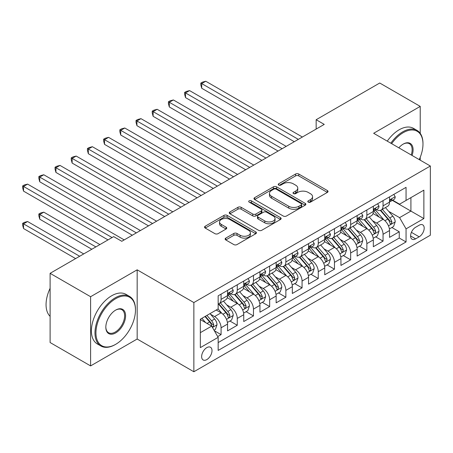 <?xml version="1.0" encoding="UTF-8"?>
<svg xmlns="http://www.w3.org/2000/svg" width="453" height="453" viewBox="0 0 453 453"><rect width="100%" height="100%" fill="white"/><g stroke="black" fill="none" stroke-linecap="round" stroke-linejoin="round"><path stroke-width="0.68" d="M308.267 202.14A1.574 0.906 0 0 0 310.492 202.14L327.383 192.389A2.248 1.297 0 0 0 328.04 191.472A2.248 1.297 0 0 0 327.383 190.554L298.765 174.031A2.248 1.297 0 0 0 295.583 174.031L278.691 183.782A1.574 0.906 0 0 0 278.233 184.428A1.574 0.906 0 0 0 278.691 185.067A1.574 0.906 0 0 0 280.917 185.067L283.102 183.805A7.197 4.156 0 0 1 293.278 183.805L295.662 185.181A7.197 4.156 0 0 1 297.768 188.12A7.197 4.156 0 0 1 295.662 191.058L293.476 192.321A1.574 0.906 0 0 0 293.017 192.961A1.574 0.906 0 0 0 293.476 193.607A1.574 0.906 0 0 0 295.701 193.607L297.887 192.344A7.197 4.156 0 0 1 308.063 192.344L310.452 193.72A7.197 4.156 0 0 1 312.559 196.659A7.197 4.156 0 0 1 310.452 199.592L308.267 200.855A1.574 0.906 0 0 0 307.802 201.5A1.574 0.906 0 0 0 308.267 202.14L308.267 200.855M206.817 359.597A7.333 4.23 120 0 0 211.608 353.142A7.333 4.23 120 0 0 210.486 347.264A7.333 4.23 120 0 0 206.817 347.627A7.333 4.23 120 0 0 202.032 354.087A7.333 4.23 120 0 0 203.154 359.959A7.333 4.23 120 0 0 206.817 359.597M225.787 238.102A2.248 1.297 0 0 0 225.13 239.02A2.248 1.297 0 0 0 225.787 239.937L233.816 244.575A2.248 1.297 0 0 0 236.993 244.575L255.758 233.742A2.248 1.297 0 0 0 256.415 232.825A2.248 1.297 0 0 0 255.758 231.908L227.14 215.385A2.248 1.297 0 0 0 223.958 215.385L205.198 226.217A2.248 1.297 0 0 0 204.541 227.134A2.248 1.297 0 0 0 205.198 228.052L214.898 233.652A2.248 1.297 0 0 0 218.074 233.652L226.104 229.014A2.248 1.297 0 0 0 226.76 228.097A2.248 1.297 0 0 0 226.104 227.18L221.296 224.399A6.014 3.471 0 0 1 219.535 221.947A6.014 3.471 0 0 1 223.244 218.737A6.014 3.471 0 0 1 229.801 219.49L248.64 230.367A6.014 3.471 0 0 1 250.401 232.825A6.014 3.471 0 0 1 246.692 236.03A6.014 3.471 0 0 1 240.135 235.277L236.993 233.465A2.248 1.297 0 0 0 233.816 233.465L225.787 238.102L225.787 239.937M137.168 269.824L90.6 296.709L50.107 273.329L50.107 342.53L90.6 365.911L137.168 339.025L193.861 371.754L193.861 302.553L137.168 269.824L137.168 339.025M420.225 133.346L420.225 106.398L373.657 133.284L430.35 166.019L193.861 302.553M420.225 106.398L379.733 83.018L316.154 119.728L316.154 129.077M50.107 273.329L113.68 236.625L121.783 241.296L324.252 124.399L316.154 119.728M283.261 216.024A2.248 1.297 0 0 0 286.443 216.024L305.203 205.192A2.248 1.297 0 0 0 305.86 204.275A2.248 1.297 0 0 0 305.203 203.357L276.585 186.834A2.248 1.297 0 0 0 273.402 186.834L254.643 197.667A2.248 1.297 0 0 0 253.986 198.584A2.248 1.297 0 0 0 254.643 199.501L283.261 216.024M249.79 202.48A1.574 0.906 0 0 1 251.387 202.706L251.387 200.832L280.481 217.633A2.248 1.297 0 0 1 281.137 218.55A2.248 1.297 0 0 1 280.481 219.467L261.721 230.3A2.248 1.297 0 0 1 258.538 230.3L229.92 213.776L229.92 211.942A2.248 1.297 0 0 0 229.263 212.859A2.248 1.297 0 0 0 229.92 213.776M229.92 211.942L237.95 207.304A2.248 1.297 0 0 1 241.126 207.304L252.734 214.009A2.248 1.297 0 0 0 255.917 214.009L261.239 210.934A2.248 1.297 0 0 0 261.902 210.011A2.248 1.297 0 0 0 261.239 209.093L249.156 202.117A1.574 0.906 0 0 1 248.697 201.477A1.574 0.906 0 0 1 249.671 200.639A1.574 0.906 0 0 1 251.387 200.832M217.712 336.568L221.075 334.631L214.354 330.747M210.526 314.235L214.592 316.579A9.162 5.289 60 0 1 221.075 327.802L227.553 324.065L227.553 330.888L237.27 325.277L229.903 321.024M226.726 304.88L230.792 307.23A9.162 5.289 60 0 1 237.27 318.453L243.748 314.71L243.748 321.539L253.47 315.928L246.098 311.67M242.921 295.532L246.993 297.876A9.162 5.289 60 0 1 253.47 309.099L259.948 305.356L259.948 312.185L269.665 306.573L262.298 302.321M259.122 286.177L263.187 288.527A9.162 5.289 60 0 1 269.665 299.75L276.149 296.007L276.149 302.836L285.866 297.225L278.493 292.966M275.316 276.828L279.388 279.173A9.162 5.289 60 0 1 285.866 290.396L292.344 286.653L292.344 293.482L302.06 287.87L294.693 283.618M291.517 267.474L295.583 269.824A9.162 5.289 60 0 1 302.06 281.047L308.544 277.304L308.544 284.133L318.261 278.521L310.888 274.263M307.717 258.119L311.783 260.469A9.162 5.289 60 0 1 318.261 271.692L324.739 267.95L324.739 274.778L334.461 269.167L327.089 264.914M323.912 248.771L327.978 251.121A9.162 5.289 60 0 1 334.461 262.338L340.939 258.601L340.939 265.424L350.656 259.818L343.289 255.56M340.112 239.416L344.178 241.766A9.162 5.289 60 0 1 350.656 252.989L357.134 249.246L357.134 256.075L366.856 250.464L359.484 246.211M356.307 230.067L360.373 232.417A9.162 5.289 60 0 1 366.856 243.635L373.334 239.897L373.334 246.721L383.051 241.115L383.051 234.286A9.162 5.289 -120 0 0 376.573 223.063L372.508 220.713M375.684 236.857L383.051 241.115M227.553 324.065A9.162 5.289 -120 0 0 221.075 312.842L216.217 310.033M243.748 314.71A9.162 5.289 -120 0 0 237.27 303.487L227.253 297.706M259.948 305.356A9.162 5.289 -120 0 0 253.47 294.139L243.454 288.351M276.149 296.007A9.162 5.289 -120 0 0 269.665 284.784L259.648 279.003M292.344 286.653A9.162 5.289 -120 0 0 285.866 275.435L275.849 269.648M308.544 277.304A9.162 5.289 -120 0 0 302.06 266.081L292.043 260.299M324.739 267.95A9.162 5.289 -120 0 0 318.261 256.732L308.244 250.945M340.939 258.601A9.162 5.289 -120 0 0 334.461 247.378L324.444 241.596M357.134 249.246A9.162 5.289 -120 0 0 350.656 238.029L340.639 232.242M373.334 239.897A9.162 5.289 -120 0 0 366.856 228.674L356.839 222.893M419.172 225.215L415.611 227.27A7.101 4.1 120 0 0 410.973 233.527A7.101 4.1 120 0 0 412.06 239.218A7.101 4.1 120 0 0 415.611 238.867L419.172 236.811A7.101 4.1 120 0 0 423.81 230.554A7.101 4.1 120 0 0 422.723 224.864A7.101 4.1 120 0 0 419.172 225.215M193.861 371.754L430.35 235.22L430.35 166.019M200.339 332.666L211.681 326.12L218.159 337.343L218.159 350.435L406.052 241.953L406.052 228.861L399.574 217.638L388.702 211.364M218.159 337.343L200.339 347.627L200.339 319.201L218.159 308.912L218.159 295.82L406.052 187.338L406.052 200.43L423.872 190.147L423.872 218.573L406.052 228.861M230.707 293.714L230.792 293.765A9.162 5.289 60 0 0 235.373 294.218L241.851 290.475A9.162 5.289 -120 0 0 243.748 286.279L243.748 281.041M246.908 284.359L246.993 284.41A9.162 5.289 60 0 0 251.574 284.863L258.051 281.126A9.162 5.289 -120 0 0 259.948 276.93L259.948 271.692M263.102 275.011L263.187 275.056A9.162 5.289 60 0 0 267.768 275.515L274.246 271.772A9.162 5.289 -120 0 0 276.149 267.576L276.149 262.338M279.303 265.656L279.388 265.707A9.162 5.289 60 0 0 283.969 266.16L290.447 262.423A9.162 5.289 -120 0 0 292.344 258.227L292.344 252.989M295.498 256.307L295.583 256.353A9.162 5.289 60 0 0 300.163 256.811L306.647 253.068A9.162 5.289 -120 0 0 308.544 248.873L308.544 243.635M311.698 246.953L311.783 247.004A9.162 5.289 60 0 0 316.364 247.457L322.842 243.714A9.162 5.289 -120 0 0 324.739 239.524L324.739 234.286M327.893 237.604L327.978 237.649A9.162 5.289 60 0 0 332.559 238.108L339.042 234.365A9.162 5.289 -120 0 0 340.939 230.169L340.939 224.931M344.093 228.25L344.178 228.301A9.162 5.289 60 0 0 348.759 228.754L355.237 225.011A9.162 5.289 -120 0 0 357.134 220.821L357.134 215.583M360.288 218.901L360.373 218.946A9.162 5.289 60 0 0 364.959 219.405L371.437 215.662A9.162 5.289 -120 0 0 373.334 211.466L373.334 206.228M218.159 342.581L399.252 238.029L399.252 231.76L389.529 237.372L389.529 230.543A9.162 5.289 -120 0 0 383.051 219.32L373.034 213.539M376.488 209.546L376.573 209.597A9.162 5.289 -120 0 0 381.154 210.05A9.162 5.289 -120 0 0 383.051 205.855L383.051 200.617M381.154 210.05L387.632 206.308A9.162 5.289 -120 0 0 389.529 202.117L389.529 196.879M221.075 294.139L221.075 299.371A9.162 5.289 60 0 1 219.178 303.567A9.162 5.289 60 0 1 218.159 303.94M219.178 303.567L225.656 299.829A9.162 5.289 -120 0 0 227.553 295.633L227.553 290.396M237.27 284.784L237.27 290.022A9.162 5.289 60 0 1 235.373 294.218M253.47 275.435L253.47 280.667A9.162 5.289 60 0 1 251.574 284.863M269.665 266.081L269.665 271.319A9.162 5.289 60 0 1 267.768 275.515M285.866 256.726L285.866 261.964A9.162 5.289 60 0 1 283.969 266.16M302.06 247.378L302.06 252.615A9.162 5.289 60 0 1 300.163 256.811M318.261 238.023L318.261 243.261A9.162 5.289 60 0 1 316.364 247.457M334.461 228.674L334.461 233.912A9.162 5.289 60 0 1 332.559 238.108M350.656 219.32L350.656 224.558A9.162 5.289 60 0 1 348.759 228.754M366.856 209.971L366.856 215.209A9.162 5.289 60 0 1 364.959 219.405M366.856 243.635L366.856 250.464M350.656 252.989L350.656 259.818M334.461 262.338L334.461 269.167M318.261 271.692L318.261 278.521M302.06 281.047L302.06 287.87M285.866 290.396L285.866 297.225M269.665 299.75L269.665 306.573M253.47 309.099L253.47 315.928M237.27 318.453L237.27 325.277M221.075 327.802L221.075 334.631M211.681 326.12L200.339 319.575M399.574 217.638L410.911 211.092L410.911 197.627L423.872 190.147M392.36 200.385L423.872 218.573M392.689 200.198L399.574 204.173L406.052 200.43M420.225 160.169L420.225 157.299M90.6 296.709L90.6 365.911M391.879 227.508L399.252 231.76M399.252 238.029L406.052 241.953M308.895 202.366L310.452 201.466A7.197 4.156 0 0 0 312.559 198.527L312.559 196.659M297.768 188.12L297.768 189.988A7.197 4.156 0 0 1 295.662 192.927L294.105 193.827M327.355 192.406L298.765 175.9A2.248 1.297 0 0 0 295.583 175.9L279.32 185.288M305.175 205.209L276.585 188.708A2.248 1.297 0 0 0 273.402 188.708L254.671 199.518M301.228 204.92A1.574 0.906 0 0 0 301.687 204.275A1.574 0.906 0 0 0 301.228 203.635L276.109 189.127A1.574 0.906 0 0 0 273.884 189.127L271.574 190.464A7.197 4.156 0 0 0 269.467 193.397A7.197 4.156 0 0 0 271.574 196.336L288.748 206.251A7.197 4.156 0 0 0 298.923 206.251L301.228 204.92L301.228 206.789A1.574 0.906 0 0 0 301.687 206.149L301.687 204.275M269.467 193.397L269.467 195.271A7.197 4.156 0 0 0 271.574 198.204L271.574 196.336M301.228 206.789L298.923 208.12A7.197 4.156 0 0 1 288.748 208.12L271.574 198.204M229.948 213.793L237.95 209.178L237.95 207.304M261.902 210.011L261.902 211.885A2.248 1.297 0 0 1 261.239 212.802L255.917 215.877A2.248 1.297 0 0 1 252.734 215.877L241.126 209.178A2.248 1.297 0 0 0 237.95 209.178M251.387 202.706L280.452 219.484M264.779 220.962A6.014 3.471 0 0 0 271.336 221.71A6.014 3.471 0 0 0 275.045 218.505A6.014 3.471 0 0 0 273.284 216.047L266.647 212.214A2.248 1.297 0 0 0 263.465 212.214L258.142 215.294A2.248 1.297 0 0 0 257.485 216.211A2.248 1.297 0 0 0 258.142 217.129L264.779 220.962L264.779 222.831A6.014 3.471 0 0 0 271.336 223.584A6.014 3.471 0 0 0 275.045 220.373L275.045 218.505M257.485 216.211L257.485 218.08A2.248 1.297 0 0 0 258.142 218.997L258.142 217.129M264.779 222.831L258.142 218.997M250.401 232.825L250.401 234.694A6.014 3.471 0 0 1 246.692 237.904A6.014 3.471 0 0 1 240.135 237.151L236.993 235.339A2.248 1.297 0 0 0 233.816 235.339L225.815 239.954M219.535 221.947L219.535 223.816A6.014 3.471 0 0 0 221.296 226.274L221.296 224.399M226.075 229.031L221.296 226.274M255.724 233.759L227.14 217.253A2.248 1.297 0 0 0 223.958 217.253L205.226 228.069M389.393 228.941L393.583 226.523L395.197 221.845A6.07 3.505 -120 0 0 392.836 216.149L385.435 207.582M383.951 219.915L375.492 210.124M379.138 217.061L374.229 211.381A14.547 8.397 -120 0 0 373.782 210.871M201.715 125.662L261.891 160.407L169.32 106.959L169.32 102.287L173.369 99.949L269.994 155.73M380.327 210.379L387.813 219.048A6.07 3.505 60 0 1 389.976 223.227L390.418 223.946L391.239 223.833L391.924 222.106A6.07 3.505 -120 0 0 389.761 217.927L382.36 209.354M380.769 210.237L388.816 219.552A3.092 1.784 60 0 1 389.591 220.758L391.924 222.106M393.821 194.399L395.197 196.783A6.07 3.505 60 0 1 393.946 199.467L390.865 201.245A6.07 3.505 -120 0 0 391.924 199.847L391.794 199.309M298.34 139.365L201.715 83.584L205.764 81.246L302.389 137.027M389.733 201.534L389.761 201.528A6.07 3.505 -120 0 0 390.865 201.245M391.137 199.394L391.924 199.847C391.539 198.935 390.894 199.309 389.976 200.973A6.07 3.505 60 0 1 389.529 201.834M294.286 141.704L201.715 88.256L201.715 83.584L200.826 83.069L202.446 82.135L205.764 81.246M201.715 88.256L200.826 84.938L200.826 83.069M419.24 159.603A27.944 16.132 120 0 0 422.977 144.088A27.944 16.132 120 0 0 403.221 132.678A27.944 16.132 120 0 0 391.652 143.675M390.82 143.193A28.635 16.535 -60 0 1 402.734 131.834A28.635 16.535 -60 0 1 417.049 130.419A28.635 16.535 -60 0 1 422.977 143.527L422.977 144.088M398.821 147.814A13.975 8.069 -60 0 1 403.221 144.088L403.221 144.088A13.975 8.069 -60 0 1 412.066 155.464M387.253 141.138A28.635 16.535 -60 0 1 399.167 129.779A28.635 16.535 -60 0 1 413.487 128.363L417.049 130.419M411.216 154.971A13.284 7.673 120 0 0 409.376 143.709A13.284 7.673 120 0 0 402.972 144.235M115.221 344.591L115.708 344.308A27.944 16.132 120 0 0 135.47 310.079A27.944 16.132 120 0 0 115.708 298.674A27.944 16.132 120 0 0 95.945 332.898A27.944 16.132 120 0 0 115.708 344.308L115.221 344.591A28.635 16.535 -60 0 1 100.906 346.007A28.635 16.535 -60 0 1 96.517 323.063A28.635 16.535 -60 0 1 115.221 297.831A28.635 16.535 -60 0 1 129.535 296.409A28.635 16.535 -60 0 1 135.47 309.518L135.47 310.079M115.708 332.898A13.975 8.069 -60 0 1 105.826 327.196A13.975 8.069 -60 0 1 115.708 310.079L115.708 310.079A13.975 8.069 -60 0 1 125.589 315.786A13.975 8.069 -60 0 1 115.708 332.898M105.826 326.907A13.284 7.673 120 0 0 108.578 332.717A13.284 7.673 120 0 0 115.221 332.06A13.284 7.673 120 0 0 123.901 320.35A13.284 7.673 120 0 0 121.863 309.705A13.284 7.673 120 0 0 115.458 310.226M100.906 346.007L97.338 343.952A28.635 16.535 -60 0 1 92.95 321.007A28.635 16.535 -60 0 1 111.659 295.775A28.635 16.535 -60 0 1 125.974 294.354L129.535 296.409M50.107 316.347A28.635 16.535 -60 0 1 50.107 288.289M373.198 238.289L377.383 235.877L379.002 231.2A6.07 3.505 -120 0 0 376.636 225.498L369.235 216.93M367.757 229.269L359.297 219.473M362.944 226.415L358.034 220.73A14.547 8.397 -120 0 0 357.581 220.226M185.52 135.017L245.696 169.756L153.125 116.313L153.125 111.636L157.174 109.298L253.793 165.085M364.133 219.733L371.619 228.397A6.07 3.505 60 0 1 373.782 232.582L374.223 233.301L375.044 233.182L375.724 231.46A6.07 3.505 -120 0 0 373.561 227.276L366.16 218.708M364.569 219.592L372.615 228.901A3.092 1.784 60 0 1 373.397 230.113L375.724 231.46M356.998 247.644L361.183 245.226L362.802 240.549A6.07 3.505 -120 0 0 360.441 234.852L353.04 226.285M351.556 238.618L343.097 228.827M346.743 235.77L341.834 230.084A14.547 8.397 -120 0 0 341.381 229.575M169.32 144.371L229.495 179.111L136.925 125.662L136.925 120.991L140.974 118.652L237.593 174.433M347.932 229.082L355.418 237.751A6.07 3.505 60 0 1 357.581 241.93L358.023 242.649L358.844 242.536L359.529 240.809A6.07 3.505 -120 0 0 357.36 236.63L349.959 228.057M348.374 228.941L356.415 238.255A3.092 1.784 60 0 1 357.196 239.461L359.529 240.809M340.803 256.993L344.988 254.58L346.607 249.903A6.07 3.505 -120 0 0 344.24 244.201L336.839 235.634M335.362 247.972L326.902 238.176M330.543 245.118L325.633 239.433A14.547 8.397 -120 0 0 325.186 238.929M153.125 153.72L213.301 188.459L120.73 135.017L120.73 130.339L124.779 128.001L221.398 183.788M331.738 238.437L339.223 247.1A6.07 3.505 60 0 1 341.386 251.285L341.828 252.004L342.649 251.885L343.329 250.164A6.07 3.505 -120 0 0 341.166 245.979L333.765 237.412M332.174 238.295L340.22 247.604A3.092 1.784 60 0 1 340.996 248.816L343.329 250.164M324.603 266.347L328.787 263.929L330.407 259.252A6.07 3.505 -120 0 0 328.046 253.555L320.645 244.988M319.161 257.321L310.701 247.531M314.348 254.473L309.439 248.788A14.547 8.397 -120 0 0 308.986 248.278M136.925 163.074L197.1 197.814L104.53 144.365L104.53 139.694L108.578 137.355L205.198 193.137M315.537 247.785L323.023 256.455A6.07 3.505 60 0 1 325.186 260.634L325.628 261.353L326.449 261.239L327.134 259.512A6.07 3.505 -120 0 0 324.965 255.333L317.564 246.76M315.979 247.644L324.02 256.959A3.092 1.784 60 0 1 324.801 258.165L327.134 259.512M377.626 203.754L379.002 206.138A6.07 3.505 60 0 1 377.745 208.822L374.671 210.6A6.07 3.505 -120 0 0 375.724 209.201L375.599 208.663M282.14 148.714L185.52 92.933L189.569 90.594L286.188 146.376M373.538 210.883L373.561 210.883A6.07 3.505 -120 0 0 374.671 210.6M374.942 208.748L375.724 209.201C375.344 208.284 374.693 208.657 373.782 210.322A6.07 3.505 60 0 1 373.334 211.189M278.091 151.053L185.52 97.61L185.52 92.933L184.626 92.418L186.251 91.483L189.569 90.594M185.52 97.61L184.626 94.292L184.626 92.418M361.426 213.103L362.802 215.486A6.07 3.505 60 0 1 361.545 218.176L358.47 219.948A6.07 3.505 -120 0 0 359.529 218.55L359.399 218.012M265.939 158.069L168.431 101.772L170.051 100.838L173.369 99.949M357.338 220.237L357.36 220.237A6.07 3.505 -120 0 0 358.47 219.948M358.742 218.097L359.529 218.55C359.144 217.638 358.499 218.012 357.581 219.677A6.07 3.505 60 0 1 357.134 220.537M169.32 106.959L168.431 103.641L168.431 101.772M345.231 222.457L346.607 224.841A6.07 3.505 60 0 1 345.35 227.525L342.27 229.303A6.07 3.505 -120 0 0 343.329 227.904L343.204 227.366M249.745 167.417L152.231 111.121L153.85 110.187L157.174 109.298M341.143 229.586L341.166 229.586A6.07 3.505 -120 0 0 342.27 229.303M342.547 227.451L343.329 227.904C342.949 226.987 342.298 227.361 341.386 229.025A6.07 3.505 60 0 1 340.939 229.892M153.125 116.313L152.231 112.995L152.231 111.121M329.031 231.806L330.407 234.19A6.07 3.505 60 0 1 329.15 236.879L326.075 238.652A6.07 3.505 -120 0 0 327.134 237.253L327.004 236.715M233.544 176.772L136.036 120.475L137.655 119.541L140.974 118.652M324.943 238.941L324.965 238.941A6.07 3.505 -120 0 0 326.075 238.652M326.347 236.806L327.134 237.253C326.749 236.341 326.103 236.715 325.186 238.38A6.07 3.505 60 0 1 324.739 239.241M136.925 125.662L136.036 122.344L136.036 120.475M308.408 275.701L312.593 273.284L314.212 268.606A6.07 3.505 -120 0 0 311.845 262.904L304.444 254.337M302.961 266.675L294.507 256.879M298.148 263.822L293.238 258.136A14.547 8.397 -120 0 0 292.791 257.632M120.73 172.423L180.9 207.163M299.342 257.14L306.828 265.803A6.07 3.505 60 0 1 308.991 269.988L309.433 270.707L310.254 270.594L310.934 268.867A6.07 3.505 -120 0 0 308.77 264.682L301.37 256.115M299.778 256.998L307.825 266.307A3.092 1.784 60 0 1 308.601 267.519L310.934 268.867M312.836 241.16L314.212 243.544A6.07 3.505 60 0 1 312.955 246.228L309.875 248.006A6.07 3.505 -120 0 0 310.934 246.608L310.803 246.07M217.349 186.121L119.835 129.824L121.455 128.89L124.779 128.001M308.742 248.289L308.77 248.289A6.07 3.505 -120 0 0 309.875 248.006M310.152 246.155L310.934 246.608C310.554 245.69 309.903 246.07 308.991 247.729A6.07 3.505 60 0 1 308.544 248.595M120.73 135.017L119.835 131.698L119.835 129.824M292.208 285.05L296.392 282.632L298.012 277.955A6.07 3.505 -120 0 0 295.65 272.259L288.25 263.691M286.766 276.024L278.306 266.234M281.953 273.176L277.043 267.491A14.547 8.397 -120 0 0 276.59 266.981M104.53 181.778L164.705 216.517L72.135 163.069L72.135 158.397L76.183 156.059L172.803 211.84M283.142 266.489L290.628 275.158A6.07 3.505 60 0 1 292.791 279.337L293.233 280.056L294.054 279.943L294.733 278.216A6.07 3.505 -120 0 0 292.57 274.037L285.169 265.464M283.584 266.347L291.624 275.662A3.092 1.784 60 0 1 292.406 276.874L294.733 278.216M296.636 250.509L298.012 252.893A6.07 3.505 60 0 1 296.755 255.583L293.68 257.355A6.07 3.505 -120 0 0 294.733 255.956L294.609 255.418M201.149 195.475L103.641 139.179L105.26 138.244L108.578 137.355M292.547 257.644L292.57 257.644A6.07 3.505 -120 0 0 293.68 257.355M293.952 255.509L294.733 255.956C294.354 255.045 293.708 255.418 292.791 257.083A6.07 3.505 60 0 1 292.344 257.944M104.53 144.365L103.641 141.047L103.641 139.179M276.013 294.405L280.197 291.987L281.817 287.31A6.07 3.505 -120 0 0 279.45 281.607L272.049 273.04M270.566 285.379L262.111 275.583M265.752 282.525L260.843 276.84A14.547 8.397 -120 0 0 260.396 276.336M88.335 191.126L148.505 225.866L55.934 172.423L55.934 167.746L59.989 165.407L156.608 221.194M266.942 275.843L274.427 284.507A6.07 3.505 60 0 1 276.596 288.691L277.038 289.41L277.853 289.297L278.538 287.57A6.07 3.505 -120 0 0 276.375 283.385L268.974 274.818M267.383 275.701L275.43 285.011A3.092 1.784 60 0 1 276.205 286.222L278.538 287.57M280.441 259.863L281.817 262.247A6.07 3.505 60 0 1 280.56 264.931L277.479 266.709A6.07 3.505 -120 0 0 278.538 265.311L278.408 264.773M184.954 204.83L88.335 149.043L92.384 146.704L189.003 202.491M276.347 266.993L276.375 266.993A6.07 3.505 -120 0 0 277.479 266.709M277.751 264.858L278.538 265.311C278.153 264.399 277.508 264.773 276.596 266.432A6.07 3.505 60 0 1 276.149 267.298M180.906 207.163L88.335 153.72L88.335 149.043L87.44 148.527L89.06 147.593L92.384 146.704M88.335 153.72L87.44 150.402L87.44 148.527M259.812 303.753L263.997 301.336L265.617 296.658A6.07 3.505 -120 0 0 263.255 290.962L255.854 282.395M254.371 294.727L245.911 284.937M249.558 291.879L244.648 286.194A14.547 8.397 -120 0 0 244.195 285.684M72.135 200.481L132.31 235.22L39.739 181.778L39.739 177.1L43.788 174.762L140.407 230.543M250.747 285.192L258.233 293.861A6.07 3.505 60 0 1 260.396 298.04L260.837 298.759L261.658 298.646L262.338 296.919A6.07 3.505 -120 0 0 260.175 292.74L252.774 284.167M251.189 285.05L259.229 294.365A3.092 1.784 60 0 1 260.011 295.577L262.338 296.919M264.241 269.212L265.617 271.596A6.07 3.505 60 0 1 264.359 274.286L261.285 276.058A6.07 3.505 -120 0 0 262.338 274.665L262.213 274.122M168.754 214.178L71.246 157.882L72.865 156.948L76.183 156.059M260.152 276.347L260.175 276.347A6.07 3.505 -120 0 0 261.285 276.058M261.557 274.212L262.338 274.665C261.959 273.748 261.313 274.122 260.396 275.786A6.07 3.505 60 0 1 259.948 276.647M72.135 163.069L71.246 159.75L71.246 157.882M243.612 313.108L247.802 310.69L249.422 306.013A6.07 3.505 -120 0 0 247.055 300.311L239.654 291.743M238.17 304.082L229.711 294.286M233.357 301.228L228.448 295.543A14.547 8.397 -120 0 0 228.001 295.039M55.934 209.83L108.012 239.897L23.539 191.126L23.539 186.449L27.588 184.111L124.213 239.897M234.546 294.546L242.032 303.21A6.07 3.505 60 0 1 244.201 307.394L244.643 308.114L245.458 308L246.143 306.273A6.07 3.505 -120 0 0 243.98 302.089L236.579 293.521M234.988 294.405L243.035 303.714A3.092 1.784 60 0 1 243.81 304.926L246.143 306.273M248.046 278.567L249.422 280.951A6.07 3.505 60 0 1 248.165 283.635L245.084 285.413A6.07 3.505 -120 0 0 246.143 284.014L246.013 283.476M152.559 223.533L55.045 167.231L56.665 166.296L59.989 165.407M243.952 285.696L243.98 285.696A6.07 3.505 -120 0 0 245.084 285.413M245.356 283.561L246.143 284.014C245.758 283.102 245.113 283.476 244.201 285.135A6.07 3.505 60 0 1 243.748 286.002M55.934 172.423L55.045 169.105L55.045 167.231M227.417 322.457L231.602 320.039L233.221 315.367A6.07 3.505 -120 0 0 230.86 309.665L223.459 301.098M221.976 313.431L218.097 308.946M217.163 310.582L216.528 309.852M99.915 244.575L43.788 212.168L39.739 214.507L39.739 219.184L91.812 249.246M218.352 303.895L225.837 312.564A6.07 3.505 60 0 1 228.001 316.743L228.442 317.468L229.263 317.349L229.943 315.622A6.07 3.505 -120 0 0 227.78 311.443L220.379 302.876M218.793 303.753L226.834 313.068A3.092 1.784 60 0 1 227.616 314.28L229.943 315.622M39.739 219.184L38.85 215.86L38.85 213.992L95.866 246.908M38.85 213.992L40.47 213.057L43.788 212.168M231.845 287.915L233.221 290.299A6.07 3.505 60 0 1 231.964 292.989L228.89 294.761A6.07 3.505 -120 0 0 229.943 293.368L229.818 292.825M136.359 232.882L38.85 176.585L40.47 175.651L43.788 174.762M227.757 295.05L227.78 295.05A6.07 3.505 -120 0 0 228.89 294.761M229.161 292.915L229.943 293.368C229.563 292.451 228.912 292.825 228.001 294.49A6.07 3.505 60 0 1 227.553 295.35M39.739 181.778L38.85 178.454L38.85 176.585M214.026 330.186L215.407 329.393L217.021 324.716A6.07 3.505 -120 0 0 214.66 319.014L209.999 313.623M205.651 322.638L201.902 318.3M200.962 319.931L200.339 319.212M83.714 253.923L27.588 221.523L23.539 223.856L23.539 228.533L75.617 258.601M204.977 316.522L209.637 321.913A6.07 3.505 60 0 1 211.8 326.098L212.242 326.817L213.063 326.704L213.748 324.977A6.07 3.505 -120 0 0 211.579 320.792L206.925 315.401M205.356 316.302L210.634 322.423A3.092 1.784 60 0 1 211.415 323.629L213.748 324.977M23.539 228.533L22.65 225.215L22.65 223.346L79.666 256.262M22.65 223.346L24.269 222.406L27.588 221.523M112.061 237.559L22.65 185.934L24.269 185L27.588 184.111M23.539 191.126L22.65 187.808L22.65 185.934M214.592 316.579L221.075 312.842M230.792 307.23L237.27 303.487M246.993 297.876L253.47 294.139M263.187 288.527L269.665 284.784M279.388 279.173L285.866 275.435M295.583 269.824L302.06 266.081M311.783 260.469L318.261 256.732M327.978 251.121L334.461 247.378M344.178 241.766L350.656 238.029M360.373 232.417L366.856 228.674M376.573 223.063L383.051 219.32M383.051 205.855L389.529 202.117M221.075 299.371L227.553 295.633M237.27 290.022L243.748 286.279M253.47 280.667L259.948 276.93M269.665 271.319L276.149 267.576M285.866 261.964L292.344 258.227M302.06 252.615L308.544 248.873M318.261 243.261L324.739 239.524M334.461 233.912L340.939 230.169M350.656 224.558L357.134 220.821M366.856 215.209L373.334 211.466M383.051 234.286L389.529 230.543M411.403 232.327L419.172 236.811M410.588 235.968L415.611 238.867M310.452 201.466L310.452 199.592M293.476 193.607L293.476 192.321M295.662 192.927L295.662 191.058M278.691 185.067L278.691 183.782M295.583 175.9L295.583 174.031M298.765 175.9L298.765 174.031M327.383 192.389L327.383 190.554M254.643 199.501L254.643 197.667M273.402 188.708L273.402 186.834M276.585 188.708L276.585 186.834M305.203 205.192L305.203 203.357M288.748 208.12L288.748 206.251M298.923 208.12L298.923 206.251M241.126 209.178L241.126 207.304M252.734 215.877L252.734 214.009M255.917 215.877L255.917 214.009M261.239 212.802L261.239 210.934M280.481 219.467L280.481 217.633M233.816 235.339L233.816 233.465M236.993 235.339L236.993 233.465M240.135 237.151L240.135 235.277M226.104 229.014L226.104 227.18M205.198 228.052L205.198 226.217M223.958 217.253L223.958 215.385M227.14 217.253L227.14 215.385M255.758 233.742L255.758 231.908M388.47 225.826L395.158 221.964M389.761 217.927L392.836 216.149M384.92 220.719L387.813 219.048M395.158 196.715L389.529 199.966M372.27 235.181L378.963 231.319M373.561 227.276L376.636 225.498M368.719 230.067L371.619 228.397M356.075 244.529L362.762 240.668M357.36 236.63L360.441 234.852M352.525 239.422L355.418 237.751M339.875 253.884L346.568 250.022M341.166 245.979L344.24 244.201M336.324 248.771L339.223 247.1M323.68 263.233L330.367 259.371M324.965 255.333L328.046 253.555M320.129 258.125L323.023 256.455M378.963 206.064L373.334 209.314M362.762 215.418L357.134 218.669M346.568 224.767L340.939 228.018M330.367 234.122L324.739 237.372M307.479 272.587L314.172 268.725M308.77 264.682L311.845 262.904M303.929 267.48L306.828 265.803M314.172 243.471L308.544 246.721M291.285 281.936L297.972 278.074M292.57 274.037L295.65 272.259M287.734 276.828L290.628 275.158M297.972 252.825L292.344 256.075M275.084 291.29L281.777 287.429M276.375 283.385L279.45 281.607M271.534 286.183L274.427 284.507M281.777 262.179L276.149 265.424M258.884 300.639L265.577 296.777M260.175 292.74L263.255 290.962M255.339 295.532L258.233 293.861M265.577 271.528L259.948 274.778M242.689 309.994L249.382 306.132M243.98 302.089L247.055 300.311M239.139 304.886L242.032 303.21M249.382 280.883L243.748 284.127M226.489 319.342L233.182 315.481M227.78 311.443L230.86 309.665M222.938 314.235L225.837 312.564M233.182 290.231L227.553 293.482M212.446 327.451L216.981 324.835M211.579 320.792L214.66 319.014M207.015 323.431L209.637 321.913"/></g></svg>
